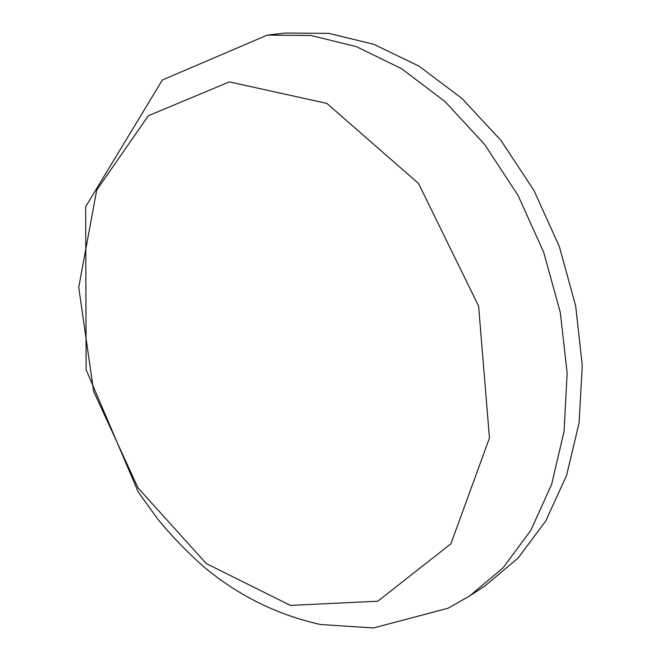 <?xml version="1.0" encoding="UTF-8"?>
<svg xmlns="http://www.w3.org/2000/svg" width="661" height="661" viewBox="0 0 661 661"><rect width="100%" height="100%" fill="white"/><g stroke="black" fill="none" stroke-linecap="round" stroke-linejoin="round"><path stroke-width="0.99" d="M267.226 35.124L285.312 33.05L328.649 33.364L373.738 44.262L418.826 66.034L461.932 98.423L501.005 140.487L534.055 190.632L559.371 246.66L575.681 305.936L582.275 365.624L579.077 422.933L566.593 475.375L545.812 520.901L518.075 558.066L484.926 585.968L469.855 595.834L448.042 608.244L373.523 627.95L320.445 624.496C277.579 614.961 238.902 595.916 204.423 567.353C187.782 552.72 172.29 536.724 157.946 519.389L138.157 491.85L86.137 369.681L85.666 206.703L162.333 80.022L267.226 35.124L310.926 35.471L356.262 46.576L401.657 68.736L445.134 101.67L484.604 144.429L518.042 195.4L543.714 252.32L560.321 312.521L567.138 373.085L564.089 431.179L551.671 484.273L530.882 530.296L503.095 567.774L469.855 595.834M229.375 81.898L326.856 103.397L418.57 183.51L478.614 306.126L489.454 438.036L450.901 543.805L377.828 601.196L290.419 605.41L206.306 563.593L137.992 487.876L93.647 391.386L78.725 287.386L96.704 190.087L148.378 115.716L229.375 81.898"/></g></svg>
